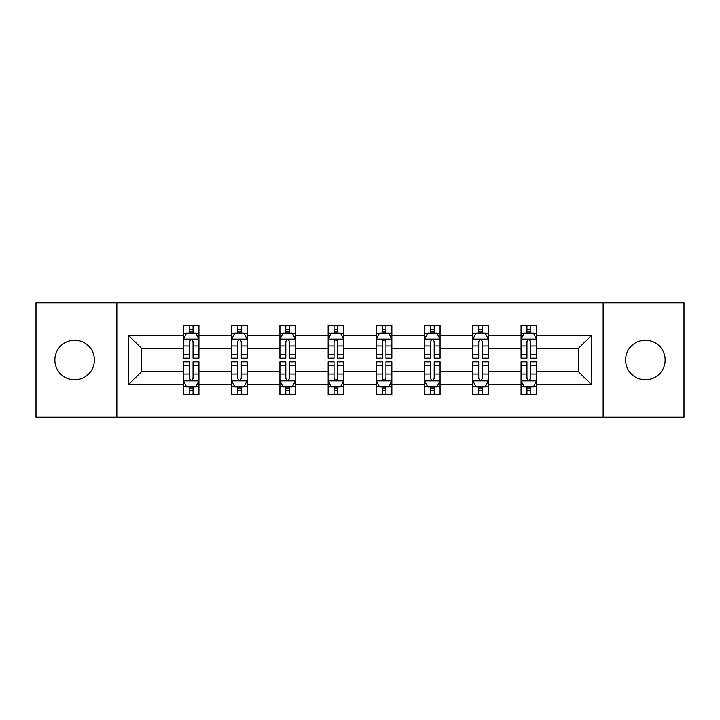 <?xml version="1.0" encoding="UTF-8"?>
<svg xmlns="http://www.w3.org/2000/svg" width="720" height="720" viewBox="0 0 720 720"><rect width="100%" height="100%" fill="white"/><g stroke="black" fill="none" stroke-linecap="round" stroke-linejoin="round"><path stroke-width="1.08" d="M645.354 340.218A19.782 19.782 0 0 0 625.572 360A19.782 19.782 0 0 0 645.354 379.782A19.782 19.782 0 0 0 665.145 360A19.782 19.782 0 0 0 645.354 340.218M74.646 340.218A19.782 19.782 0 0 0 54.855 360A19.782 19.782 0 0 0 74.646 379.782A19.782 19.782 0 0 0 94.428 360A19.782 19.782 0 0 0 74.646 340.218M603.153 302.805L36 302.805L36 417.195L684 417.195L684 302.805L603.153 302.805L603.153 417.195M536.535 384.426L536.535 371.439L578.268 371.439L591.255 384.426L536.535 384.426L536.535 394.785L530.658 394.785L530.658 386.901M116.847 417.195L116.847 302.805M521.073 384.426L488.304 384.426L488.304 371.439L521.073 371.439L521.073 394.785L536.535 394.785L536.535 386.523L533.628 386.523M488.304 384.426L488.304 394.785L482.427 394.785L482.427 386.901M472.842 384.426L440.073 384.426L440.073 371.439L472.842 371.439L472.842 394.785L488.304 394.785L488.304 386.523L485.397 386.523M440.073 384.426L440.073 394.785L434.196 394.785L434.196 386.901M424.611 384.426L391.842 384.426L391.842 371.439L424.611 371.439L424.611 394.785L440.073 394.785L440.073 386.523L437.166 386.523M391.842 384.426L391.842 394.785L385.965 394.785L385.965 386.901M376.389 384.426L343.611 384.426L343.611 371.439L376.389 371.439L376.389 394.785L391.842 394.785L391.842 386.523L388.935 386.523M343.611 384.426L343.611 394.785L337.743 394.785L337.743 386.901M328.158 384.426L295.389 384.426L295.389 371.439L328.158 371.439L328.158 394.785L343.611 394.785L343.611 386.523L340.704 386.523M295.389 384.426L295.389 394.785L289.512 394.785L289.512 386.901M279.927 384.426L247.158 384.426L247.158 371.439L279.927 371.439L279.927 394.785L295.389 394.785L295.389 386.523L292.482 386.523M247.158 384.426L247.158 394.785L241.281 394.785L241.281 386.901M231.696 384.426L198.927 384.426L198.927 371.439L231.696 371.439L231.696 394.785L247.158 394.785L247.158 386.523L244.251 386.523M198.927 384.426L198.927 394.785L193.05 394.785L193.05 386.901M183.465 384.426L128.745 384.426L128.745 335.574L183.465 335.574L183.465 348.561L141.732 348.561L141.732 371.439L183.465 371.439L183.465 394.785L198.927 394.785L198.927 386.523L196.02 386.523M186.372 333.477L183.465 333.477L183.465 325.215L183.465 335.574M189.342 333.099L189.342 325.215L183.465 325.215L198.927 325.215L198.927 335.574L231.696 335.574L231.696 325.215L247.158 325.215L247.158 335.574L279.927 335.574L279.927 325.215L295.389 325.215L295.389 335.574L328.158 335.574L328.158 325.215L343.611 325.215L343.611 335.574L376.389 335.574L376.389 325.215L391.842 325.215L391.842 335.574L424.611 335.574L424.611 325.215L440.073 325.215L440.073 335.574L472.842 335.574L472.842 325.215L488.304 325.215L488.304 335.574L521.073 335.574L521.073 325.215L536.535 325.215L536.535 335.574L591.255 335.574L591.255 384.426M521.073 335.574L521.073 348.561L488.304 348.561L488.304 335.574M472.842 335.574L472.842 348.561L440.073 348.561L440.073 335.574M424.611 335.574L424.611 348.561L391.842 348.561L391.842 335.574M376.389 335.574L376.389 348.561L343.611 348.561L343.611 335.574M328.158 335.574L328.158 348.561L295.389 348.561L295.389 335.574M279.927 335.574L279.927 348.561L247.158 348.561L247.158 335.574M231.696 335.574L231.696 348.561L198.927 348.561L198.927 335.574M128.745 335.574L141.732 348.561M578.268 371.439L578.268 348.561L536.535 348.561L536.535 335.574M526.95 332.946L530.658 332.946M478.719 332.946L482.427 332.946M430.488 332.946L434.196 332.946M382.257 332.946L385.965 332.946M334.035 332.946L337.743 332.946M285.804 332.946L289.512 332.946M237.573 332.946L241.281 332.946M189.342 332.946L193.05 332.946M189.342 387.054L193.05 387.054M237.573 387.054L241.281 387.054M285.804 387.054L289.512 387.054M334.035 387.054L337.743 387.054M382.257 387.054L385.965 387.054M430.488 387.054L434.196 387.054M478.719 387.054L482.427 387.054M526.95 387.054L530.658 387.054M141.732 371.439L128.745 384.426M591.255 335.574L578.268 348.561M193.05 329.238L189.342 329.238M183.465 354.267L183.465 358.146L189.342 358.146L189.342 354.267L183.465 354.267L183.465 348.561M198.927 348.561L198.927 358.146L193.05 358.146L193.05 341.604C191.817 339.219 190.584 339.219 189.342 341.604L189.342 354.267M196.02 333.477L198.927 333.477L198.927 325.215L193.05 325.215L193.05 333.099M198.927 339.282L195.84 333.099L186.561 333.099L183.465 339.282M189.342 390.762L193.05 390.762M198.927 365.733L198.927 361.854L193.05 361.854L193.05 365.733L198.927 365.733L198.927 371.439M183.465 371.439L183.465 361.854L189.342 361.854L189.342 378.396C190.575 380.781 191.817 380.781 193.05 378.396L193.05 365.733M186.372 386.523L183.465 386.523L183.465 394.785L189.342 394.785L189.342 386.901M183.465 380.718L186.561 386.901L195.84 386.901L198.927 380.718M241.281 329.238L237.573 329.238M234.603 333.477L231.696 333.477L231.696 325.215L237.573 325.215L237.573 333.099M231.696 354.267L231.696 358.146L237.573 358.146L237.573 354.267L231.696 354.267L231.696 348.561M247.158 348.561L247.158 358.146L241.281 358.146L241.281 341.604C240.048 339.219 238.815 339.219 237.573 341.604L237.573 354.267M244.251 333.477L247.158 333.477L247.158 325.215L241.281 325.215L241.281 333.099M247.158 339.282L244.062 333.099L234.792 333.099L231.696 339.282M289.512 329.238L285.804 329.238M282.834 333.477L279.927 333.477L279.927 325.215L285.804 325.215L285.804 333.099M279.927 354.267L279.927 358.146L285.804 358.146L285.804 354.267L279.927 354.267L279.927 348.561M295.389 348.561L295.389 358.146L289.512 358.146L289.512 341.604C288.279 339.219 287.037 339.219 285.804 341.604L285.804 354.267M292.482 333.477L295.389 333.477L295.389 325.215L289.512 325.215L289.512 333.099M295.389 339.282L292.293 333.099L283.023 333.099L279.927 339.282M237.573 390.762L241.281 390.762M247.158 365.733L247.158 361.854L241.281 361.854L241.281 365.733L247.158 365.733L247.158 371.439M231.696 371.439L231.696 361.854L237.573 361.854L237.573 378.396C238.806 380.781 240.048 380.781 241.281 378.396L241.281 365.733M234.603 386.523L231.696 386.523L231.696 394.785L237.573 394.785L237.573 386.901M231.696 380.718L234.792 386.901L244.062 386.901L247.158 380.718M285.804 390.762L289.512 390.762M295.389 365.733L295.389 361.854L289.512 361.854L289.512 365.733L295.389 365.733L295.389 371.439M279.927 371.439L279.927 361.854L285.804 361.854L285.804 378.396C287.037 380.781 288.27 380.781 289.512 378.396L289.512 365.733M282.834 386.523L279.927 386.523L279.927 394.785L285.804 394.785L285.804 386.901M279.927 380.718L283.023 386.901L292.293 386.901L295.389 380.718M337.743 329.238L334.035 329.238M331.065 333.477L328.158 333.477L328.158 325.215L334.035 325.215L334.035 333.099M328.158 354.267L328.158 358.146L334.035 358.146L334.035 354.267L328.158 354.267L328.158 348.561M343.611 348.561L343.611 358.146L337.743 358.146L337.743 341.604C336.501 339.219 335.268 339.219 334.035 341.604L334.035 354.267M340.704 333.477L343.611 333.477L343.611 325.215L337.743 325.215L337.743 333.099M343.611 339.282L340.524 333.099L331.245 333.099L328.158 339.282M334.035 390.762L337.743 390.762M343.611 365.733L343.611 361.854L337.743 361.854L337.743 365.733L343.611 365.733L343.611 371.439M328.158 371.439L328.158 361.854L334.035 361.854L334.035 378.396C335.268 380.781 336.501 380.781 337.743 378.396L337.743 365.733M331.065 386.523L328.158 386.523L328.158 394.785L334.035 394.785L334.035 386.901M328.158 380.718L331.245 386.901L340.524 386.901L343.611 380.718M385.965 329.238L382.257 329.238M379.296 333.477L376.389 333.477L376.389 325.215L382.257 325.215L382.257 333.099M376.389 354.267L376.389 358.146L382.257 358.146L382.257 354.267L376.389 354.267L376.389 348.561M391.842 348.561L391.842 358.146L385.965 358.146L385.965 341.604C384.732 339.219 383.499 339.219 382.257 341.604L382.257 354.267M388.935 333.477L391.842 333.477L391.842 325.215L385.965 325.215L385.965 333.099M391.842 339.282L388.755 333.099L379.476 333.099L376.389 339.282M382.257 390.762L385.965 390.762M391.842 365.733L391.842 361.854L385.965 361.854L385.965 365.733L391.842 365.733L391.842 371.439M376.389 371.439L376.389 361.854L382.257 361.854L382.257 378.396C383.499 380.781 384.732 380.781 385.965 378.396L385.965 365.733M379.296 386.523L376.389 386.523L376.389 394.785L382.257 394.785L382.257 386.901M376.389 380.718L379.476 386.901L388.755 386.901L391.842 380.718M434.196 329.238L430.488 329.238M427.518 333.477L424.611 333.477L424.611 325.215L430.488 325.215L430.488 333.099M424.611 354.267L424.611 358.146L430.488 358.146L430.488 354.267L424.611 354.267L424.611 348.561M440.073 348.561L440.073 358.146L434.196 358.146L434.196 341.604C432.963 339.219 431.73 339.219 430.488 341.604L430.488 354.267M437.166 333.477L440.073 333.477L440.073 325.215L434.196 325.215L434.196 333.099M440.073 339.282L436.977 333.099L427.707 333.099L424.611 339.282M430.488 390.762L434.196 390.762M440.073 365.733L440.073 361.854L434.196 361.854L434.196 365.733L440.073 365.733L440.073 371.439M424.611 371.439L424.611 361.854L430.488 361.854L430.488 378.396C431.721 380.781 432.963 380.781 434.196 378.396L434.196 365.733M427.518 386.523L424.611 386.523L424.611 394.785L430.488 394.785L430.488 386.901M424.611 380.718L427.707 386.901L436.977 386.901L440.073 380.718M482.427 329.238L478.719 329.238M475.749 333.477L472.842 333.477L472.842 325.215L478.719 325.215L478.719 333.099M472.842 354.267L472.842 358.146L478.719 358.146L478.719 354.267L472.842 354.267L472.842 348.561M488.304 348.561L488.304 358.146L482.427 358.146L482.427 341.604C481.194 339.219 479.952 339.219 478.719 341.604L478.719 354.267M485.397 333.477L488.304 333.477L488.304 325.215L482.427 325.215L482.427 333.099M488.304 339.282L485.208 333.099L475.938 333.099L472.842 339.282M478.719 390.762L482.427 390.762M488.304 365.733L488.304 361.854L482.427 361.854L482.427 365.733L488.304 365.733L488.304 371.439M472.842 371.439L472.842 361.854L478.719 361.854L478.719 378.396C479.952 380.781 481.185 380.781 482.427 378.396L482.427 365.733M475.749 386.523L472.842 386.523L472.842 394.785L478.719 394.785L478.719 386.901M472.842 380.718L475.938 386.901L485.208 386.901L488.304 380.718M530.658 329.238L526.95 329.238M523.98 333.477L521.073 333.477L521.073 325.215L526.95 325.215L526.95 333.099M521.073 354.267L521.073 358.146L526.95 358.146L526.95 354.267L521.073 354.267L521.073 348.561M536.535 348.561L536.535 358.146L530.658 358.146L530.658 341.604C529.425 339.219 528.183 339.219 526.95 341.604L526.95 354.267M533.628 333.477L536.535 333.477L536.535 325.215L530.658 325.215L530.658 333.099M536.535 339.282L533.439 333.099L524.16 333.099L521.073 339.282M526.95 390.762L530.658 390.762M536.535 365.733L536.535 361.854L530.658 361.854L530.658 365.733L536.535 365.733L536.535 371.439M521.073 371.439L521.073 361.854L526.95 361.854L526.95 378.396C528.183 380.781 529.416 380.781 530.658 378.396L530.658 365.733M523.98 386.523L521.073 386.523L521.073 394.785L526.95 394.785L526.95 386.901M521.073 380.718L524.16 386.901L533.439 386.901L536.535 380.718M198.846 339.129L183.546 339.129M198.927 354.267L193.05 354.267M189.342 345.978L183.465 345.978M198.927 345.978L193.05 345.978M193.05 331.209L189.342 331.209M183.546 380.871L198.846 380.871M183.465 365.733L189.342 365.733M193.05 374.022L198.927 374.022M183.465 374.022L189.342 374.022M189.342 388.791L193.05 388.791M247.077 339.129L231.777 339.129M247.158 354.267L241.281 354.267M237.573 345.978L231.696 345.978M247.158 345.978L241.281 345.978M241.281 331.209L237.573 331.209M295.308 339.129L280.008 339.129M295.389 354.267L289.512 354.267M285.804 345.978L279.927 345.978M295.389 345.978L289.512 345.978M289.512 331.209L285.804 331.209M231.777 380.871L247.077 380.871M231.696 365.733L237.573 365.733M241.281 374.022L247.158 374.022M231.696 374.022L237.573 374.022M237.573 388.791L241.281 388.791M280.008 380.871L295.308 380.871M279.927 365.733L285.804 365.733M289.512 374.022L295.389 374.022M279.927 374.022L285.804 374.022M285.804 388.791L289.512 388.791M343.539 339.129L328.23 339.129M343.611 354.267L337.743 354.267M334.035 345.978L328.158 345.978M343.611 345.978L337.743 345.978M337.743 331.209L334.035 331.209M328.23 380.871L343.539 380.871M328.158 365.733L334.035 365.733M337.743 374.022L343.611 374.022M328.158 374.022L334.035 374.022M334.035 388.791L337.743 388.791M391.77 339.129L376.461 339.129M391.842 354.267L385.965 354.267M382.257 345.978L376.389 345.978M391.842 345.978L385.965 345.978M385.965 331.209L382.257 331.209M376.461 380.871L391.77 380.871M376.389 365.733L382.257 365.733M385.965 374.022L391.842 374.022M376.389 374.022L382.257 374.022M382.257 388.791L385.965 388.791M439.992 339.129L424.692 339.129M440.073 354.267L434.196 354.267M430.488 345.978L424.611 345.978M440.073 345.978L434.196 345.978M434.196 331.209L430.488 331.209M424.692 380.871L439.992 380.871M424.611 365.733L430.488 365.733M434.196 374.022L440.073 374.022M424.611 374.022L430.488 374.022M430.488 388.791L434.196 388.791M488.223 339.129L472.923 339.129M488.304 354.267L482.427 354.267M478.719 345.978L472.842 345.978M488.304 345.978L482.427 345.978M482.427 331.209L478.719 331.209M472.923 380.871L488.223 380.871M472.842 365.733L478.719 365.733M482.427 374.022L488.304 374.022M472.842 374.022L478.719 374.022M478.719 388.791L482.427 388.791M536.454 339.129L521.154 339.129M536.535 354.267L530.658 354.267M526.95 345.978L521.073 345.978M536.535 345.978L530.658 345.978M530.658 331.209L526.95 331.209M521.154 380.871L536.454 380.871M521.073 365.733L526.95 365.733M530.658 374.022L536.535 374.022M521.073 374.022L526.95 374.022M526.95 388.791L530.658 388.791"/></g></svg>
